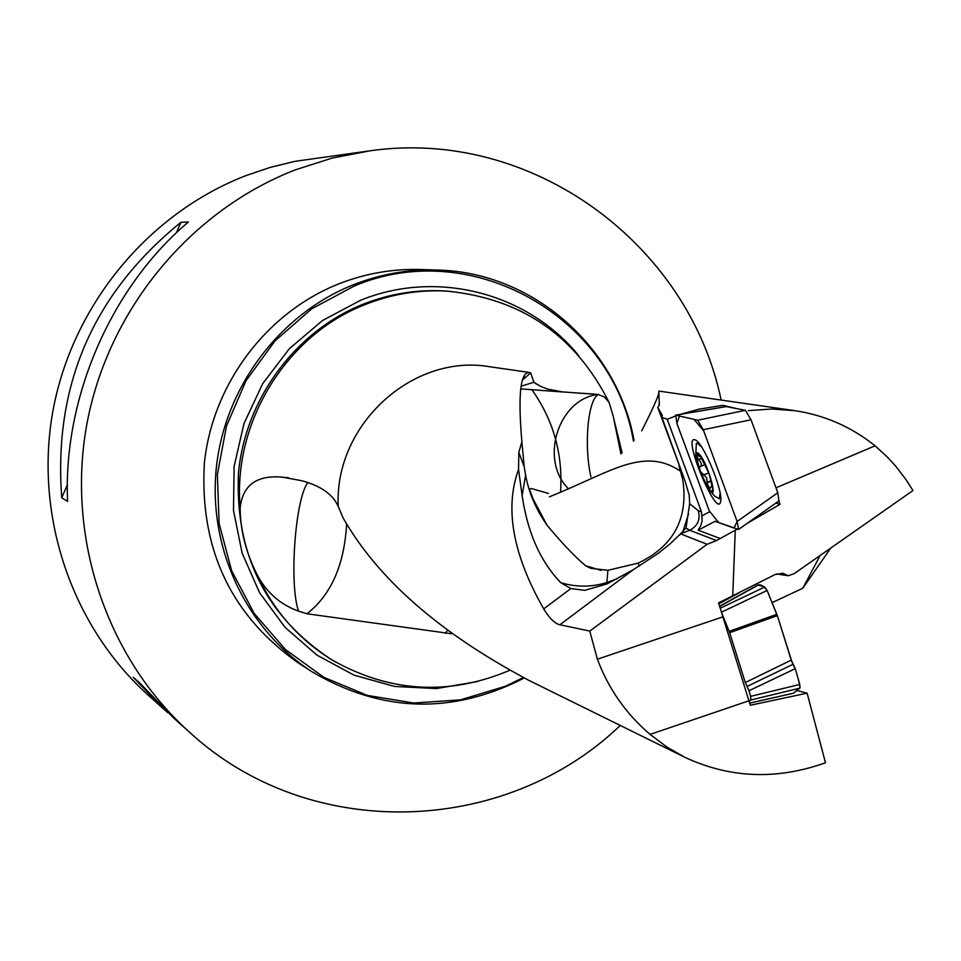 <?xml version="1.0" encoding="UTF-8"?>
<svg xmlns="http://www.w3.org/2000/svg" width="961" height="961" viewBox="0 0 961 961"><rect width="100%" height="100%" fill="white"/><g stroke="black" fill="none" stroke-linecap="round" stroke-linejoin="round"><path stroke-width="1.44" d="M737.063 529.223L716.498 540.562L707.116 544.286L680.532 533.848L669.961 543.974L658.441 553.212L633.275 569.717L559.891 624.77L589.766 631.077L597.382 659.21C608.553 688.941 626.128 713.999 650.116 734.396L666.622 746.865L684.592 757.172C729.687 778.302 776.644 780.176 825.487 762.77L807.108 693.169L750.301 705.254L718.576 602.883L775.239 574.474L783.035 573.297L788.32 575.747L776.44 573.933M559.891 624.77C554.917 623.689 549.524 618.403 543.71 608.902L570.846 588.564L560.743 582.642C576.192 587.315 591.58 587.279 606.908 582.522L607.316 583.759M518.832 452.355L521.883 441.808L524.201 466.794L518.832 452.355L518.556 469.473C504.429 508.201 512.814 554.677 543.71 608.902M521.883 441.808C517.787 394.094 520.43 371.03 529.835 372.58L530.628 372.856L533.908 382.286L540.695 386.406L547.59 389.073L562.293 391.884L598.319 394.503C587.808 399.824 583.808 445.892 590.919 476.896M529.823 372.52L489.798 366.754C412.713 353.216 334.02 424.954 338.248 506.435L342.993 517.751C377.793 578.81 439.489 632.867 528.106 679.92M662.297 415.284L657.744 407.428L681.241 470.554M662.069 414.635L661.889 417.29L667.186 419.284L675.127 416.173M680.46 414.311L698.647 409.266L720.33 405.698L723.453 405.398L734.961 408.197M788.32 575.747L794.303 573.573L912.95 490.542L906.139 479.803L895.916 466.409L887.423 457.112L875.087 445.808C851.398 426.876 824.646 415.152 794.831 410.671L771.647 409.002L748.343 410.635M772.115 602.655L802.783 588.24L830.736 548.07M641.696 430.852C654.297 405.998 659.991 392.797 658.79 391.283L659.354 405.134L657.744 407.428M600.937 570.378L585.561 565.705L590.583 568.287L607.893 570.305L638.104 563.134C673.661 546.244 688.544 518.435 682.766 479.683L678.947 465.809M658.886 403.896L659.354 405.17M338.248 506.435C332.926 494.435 320.806 485.87 301.898 480.74L282.618 477.173C256.815 474.83 242.665 485.053 240.166 507.84C240.202 529.943 245.836 552.215 257.067 574.618C266.353 592.312 280.18 604.493 298.583 611.172C288.997 584.636 295.123 498.963 307.808 482.638M451.562 633.755L306.979 613.779L298.583 611.172M747.478 523.18L780.044 504.321L775.923 503.047M667.186 419.284L701.47 511.817L702.167 520.838L700.845 525.439L698.154 530.172L720.137 538.508M589.766 631.077L707.116 544.286M807.108 693.169L796.933 690.539M778.866 500.969L780.044 504.321M724.017 406.935L723.453 405.398M524.225 678.01C452.499 714.708 381.877 712.69 312.325 671.943C246.749 629.935 207.96 548.695 216.321 467.863C224.778 387.055 279.819 313.971 353.444 284.744C380.496 274.101 408.317 269.2 436.907 270.029C532.442 271.879 616.926 346.573 634.08 440.45M436.907 270.029L420.498 269.512C392.46 268.708 365.18 273.513 338.668 283.915C266.509 312.541 212.597 384.076 204.345 463.19C199.492 548.791 230.88 615.424 298.511 663.078L312.325 671.943M633.431 441.171C612.914 317.31 472.307 235.938 354.285 286.006L311.688 308.853L274.954 340.951L246.028 380.688L226.496 425.987L217.366 474.482L219.132 523.577L231.649 570.726L254.184 613.454L285.513 649.588L323.917 677.361L367.378 695.428L413.662 703.02L460.427 699.872L505.402 686.262L523.301 677.541M620.938 454L613.226 416.221L609.106 402.467L604.505 397.097L598.319 394.503M721.134 400.052C688.761 243.806 531.529 127.393 369.733 150.853L332.025 158.109L295.243 169.893C190.278 210.639 108.353 309.538 86.971 423.513C65.877 537.559 106.755 657.925 189.533 732.234C309.694 843.085 505.21 836.01 620.277 725.459M369.733 150.853L294.883 161.34L270.113 167.43L245.86 175.647C148.559 213.33 72.832 304.601 53.119 409.818C33.695 515.096 71.594 626.368 148.402 695.344L162.938 708.377L133.231 677.241L140.006 683.259L173.497 717.843L189.533 732.234M168.019 712.834L162.938 708.377M67.582 501.318L61.744 497.774C53.323 385.433 93.049 293.61 180.92 222.315L188.416 221.991C111.068 287.135 62.921 398.118 67.582 501.318M180.92 222.315L176.368 232.85M67.366 484.764L61.744 497.774M518.556 469.473L522.135 495.624C527.553 532.526 540.418 561.536 560.743 582.642M633.275 569.717L607.016 583.916L584.756 590.342L570.846 588.564M661.889 417.29L685.001 480.896L689.241 495.215L689.638 503.708L685.998 528.082L680.532 533.848M802.783 588.24L820.189 555.458M875.087 445.808L775.995 487.828M650.116 734.396L749.087 700.725M722.816 616.89L597.382 659.21M735.285 530.256L732.726 596.144M445.255 633.311L447.382 630.596M306.979 613.779C331.209 594.763 344.422 564.732 346.633 523.673M521.318 386.13L533.908 382.286M520.73 388.893L564.708 392.112M524.201 466.794L525.955 477.088C529.523 494.338 536.586 510.423 547.157 525.331C561.813 543.013 574.618 556.467 585.561 565.705M577.309 392.965L594.138 394.07M598.018 394.442C558.149 399.187 539.193 459.995 568.444 488.753M697.193 452.679C706.539 456.259 722.083 511.745 706.563 485.966L697.049 463.01C695.247 455.934 695.296 452.499 697.193 452.679M709.158 473.845L712.786 489.281C712.437 492.068 710.888 491.576 708.125 487.792L699.896 471.07L696.257 455.706L697.638 453.856L700.857 456.992L709.158 473.845M695.788 454.157L696.353 443.441L697.47 443.273L701.518 446.865M720.101 492.981L719.308 498.795L714.84 496.272L710.275 491.107M709.879 488.837L706.888 483.167M697.506 458.769L696.545 454.973M712.822 487.179L712.702 489.87L712.714 487.035M712.594 486.05L711.729 485.749L709.614 488.933L708.125 487.792L706.551 477.617L699.896 471.07L699.464 466.686L701.146 465.821L701.29 463.37L696.257 455.706L696.497 455.021L700.761 456.871M699.944 455.658L700.857 456.992M698.455 459.454L701.65 458.169M703.272 475.034L708.786 472.824M707.08 482.77L711.476 481.005M560.539 492.164C563.062 454.385 553.524 420.245 531.938 389.758M523.517 379.235L530.616 372.82M793.582 693.193L800.153 687.391L798.231 679.043L795.708 670.105L792.032 662.213L777.797 617.01L767.118 590.462C763.599 585.922 760.607 584.144 758.133 585.105L764.752 587.015L767.118 590.462L777.365 615.617L791.227 660.135L795.3 668.664L799.768 684.472L799.852 688.136L793.45 693.181M767.118 590.462L721.399 612.217L729.171 631.365L776.872 614.271M777.365 615.617L729.663 632.71L745.28 682.562L791.227 660.135M795.3 668.664L749.003 690.719L750.613 696.341L799.768 684.472M799.852 688.136L750.769 700.004L749.244 701.314M729.663 632.71L729.171 631.365M750.769 700.004L750.613 696.341M749.003 690.719L745.28 682.562M793.209 664.195L747.081 686.442M726.336 406.575L745.388 410.323L751.022 419.777L777.797 492.741L778.939 500.921M726.696 406.515L675.751 415.152L697.71 420.221L745.388 410.323M751.022 419.777L703.26 429.735L737.123 521.487L703.632 430.756L693.998 419.356L679.511 416.017L676.88 423.369L709.302 510.928L718.744 522.64L733.94 528.094L737.123 521.487L777.797 492.741M779.203 500.729L738.637 529.439L715.032 521.306M709.662 511.901L676.892 423.369L675.751 415.152M694.719 439.706L695.332 439.946C703.248 442.613 723.165 490.615 720.702 501.149C717.819 520.814 682.142 436.378 694.719 439.706M738.637 529.439L737.123 521.487M703.26 429.735L697.71 420.221M525.607 377.505L524.55 377.012M680.929 533.968L679.235 535.241M257.067 574.618C273.849 611.088 298.943 639.594 332.35 660.123C389.854 692.557 448.919 695.98 509.546 670.382M715.056 521.318L698.154 530.172M716.498 540.562L689.662 530.256L680.676 533.884M685.998 528.082L689.662 530.256C697.722 526.039 700.605 519.517 698.287 510.699L701.47 511.817M477.689 681.529L436.342 688.569L394.503 686.442L354.08 675.163L316.974 655.15L284.949 627.245L259.578 592.709L242.124 553.116L233.475 510.339L234.112 466.433L244.01 423.501L262.713 383.643L289.285 348.771L322.44 320.554L360.543 300.3C436.907 269.008 528.021 293.093 578.702 355.642M613.538 417.867L622.139 452.871M332.35 660.123L330.091 658.753C265.536 615.581 235.001 553.74 238.46 473.244C245.259 398.887 295.471 331.185 363.138 304.217C389.385 293.862 416.377 289.441 444.09 290.943L446.733 291.099C418.924 289.585 391.86 294.03 365.528 304.409C286.69 334.62 232.574 421.939 240.166 507.84M702.335 515.625L709.626 511.805M689.638 503.708L698.287 510.699M549.452 496.789C610.103 472.56 643.402 445.892 680.76 471.395M607.893 570.305L606.908 582.522L617.118 578.774M639.269 566.125L638.104 563.134M682.79 532.01L688.496 513.991M522.135 495.624L525.619 475.239M700.569 466.421L705.206 464.559L700.557 466.421M698.803 459.706L701.854 458.493M707.188 482.386L711.392 480.692M703.56 475.022L708.81 472.908M758.854 584.708L719.645 606.439M720.185 608.217L764.752 587.015M749.724 703.116L793.822 693.097M528.009 679.956L684.592 757.172M658.862 391.091L795.011 410.695M782.999 573.285L782.29 573.176M537.571 384.724L535.337 383.307M525.307 377.757L524.394 377.313M446.733 291.099C521.379 298.415 575.507 335.545 609.106 402.467M718.852 603.808L738.841 593.021M288.36 477.689L282.606 477.341M548.443 493.425L531.625 488.596L529.343 488.921L532.947 498.699L547.109 525.367M719.308 498.795L720.786 498.206M696.881 443.225L698.383 442.625M758.253 584.829L719.597 606.247M749.736 703.152L793.726 693.157M726.456 406.515L675.619 415.128"/></g></svg>
